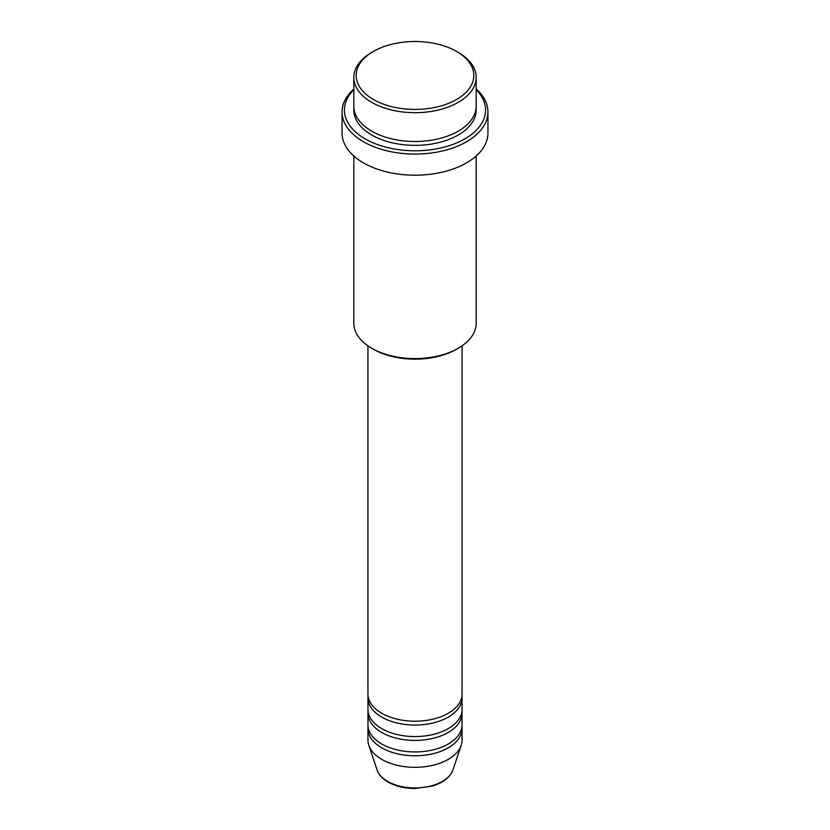 <?xml version="1.0" encoding="UTF-8"?>
<svg xmlns="http://www.w3.org/2000/svg" width="830" height="830" viewBox="0 0 830 830"><rect width="100%" height="100%" fill="white"/><g stroke="black" fill="none" stroke-linecap="round" stroke-linejoin="round"><path stroke-width="1.25" d="M367.949 345.84L367.949 694.036A47.051 27.172 0 0 0 381.727 713.25A47.051 27.172 0 0 0 433.011 719.143A47.051 27.172 0 0 0 462.051 694.036L462.051 345.84M368.064 695.955A47.051 27.172 0 0 0 367.949 697.885A47.051 27.172 0 0 0 381.727 717.089A47.051 27.172 0 0 0 433.011 722.982A47.051 27.172 0 0 0 462.051 697.885A47.051 27.172 0 0 0 461.937 695.955M367.949 697.885L367.949 709.411A47.051 27.172 0 0 0 381.727 728.615A47.051 27.172 0 0 0 433.011 734.509A47.051 27.172 0 0 0 462.051 709.411L462.051 697.885M368.064 711.331A47.051 27.172 0 0 0 367.949 713.25A47.051 27.172 0 0 0 381.727 732.465A47.051 27.172 0 0 0 433.011 738.347A47.051 27.172 0 0 0 462.051 713.25A47.051 27.172 0 0 0 461.937 711.331M367.949 713.25L367.949 724.777A47.051 27.172 0 0 0 381.727 743.981A47.051 27.172 0 0 0 433.011 749.874A47.051 27.172 0 0 0 462.051 724.777L462.051 713.25M368.064 726.696A47.051 27.172 0 0 0 367.949 728.615A47.051 27.172 0 0 0 381.727 747.83A47.051 27.172 0 0 0 433.011 753.713A47.051 27.172 0 0 0 462.051 728.615A47.051 27.172 0 0 0 461.937 726.696M373.407 99.475A58.816 33.957 0 0 0 456.593 99.475A58.816 33.957 0 0 0 456.593 51.45L458.253 52.404A61.171 35.317 180 0 1 476.171 77.377A61.171 35.317 180 0 1 438.406 110.006A61.171 35.317 180 0 1 371.747 102.349A61.171 35.317 180 0 1 353.829 77.377A61.171 35.317 180 0 1 371.747 52.404L373.407 51.45A58.816 33.957 0 0 0 373.407 99.475M458.253 348.247L456.593 349.212A58.816 33.957 180 0 1 373.407 349.212L371.747 348.247A61.171 35.317 0 0 0 458.253 348.247A61.171 35.317 0 0 0 476.171 323.275L476.171 156.019M353.829 89.713A70.581 40.753 0 0 0 365.086 138.849A70.581 40.753 0 0 0 457.932 142.387A70.581 40.753 0 0 0 476.171 89.713M476.171 89.028A72.936 42.112 180 0 1 487.936 111.957A72.936 42.112 180 0 1 442.909 150.863A72.936 42.112 180 0 1 363.426 141.733A72.936 42.112 180 0 1 342.064 111.957A72.936 42.112 180 0 1 353.829 89.028M353.829 77.377L353.829 106.199A61.171 35.317 0 0 0 371.747 131.171A61.171 35.317 0 0 0 438.406 138.828A61.171 35.317 0 0 0 476.171 106.199L476.171 77.377M342.064 111.957L342.064 133.091A72.936 42.112 0 0 0 363.426 162.867A72.936 42.112 0 0 0 442.909 171.997A72.936 42.112 0 0 0 487.936 133.091L487.936 111.957M367.949 728.615L367.949 740.142A47.051 27.172 0 0 0 368.8 745.288A47.051 27.172 0 0 0 381.727 759.357A47.051 27.172 0 0 0 428.788 766.121A47.051 27.172 0 0 0 461.2 745.288A47.051 27.172 0 0 0 462.051 740.142L462.051 728.615M458.253 52.404L456.593 51.45A58.816 33.957 0 0 0 373.407 51.45M353.829 156.019L353.829 323.275A61.171 35.317 0 0 0 371.747 348.247L373.407 349.212M387.641 781.414A38.699 22.337 0 0 0 426.34 786.975A38.699 22.337 0 0 0 452.993 769.846C450.099 777.378 443.147 782.804 432.139 786.124L414.927 788.5C404.573 788.417 395.62 786.259 388.067 782.026C382.402 778.748 378.719 774.691 377.007 769.846A38.699 22.337 0 0 0 387.641 781.414M476.078 108.118A61.171 35.317 180 0 1 439.942 142.283A61.171 35.317 180 0 1 371.747 135.01A61.171 35.317 180 0 1 353.922 108.118M452.993 769.846L461.2 745.288M377.007 769.846L368.8 745.288"/></g></svg>

